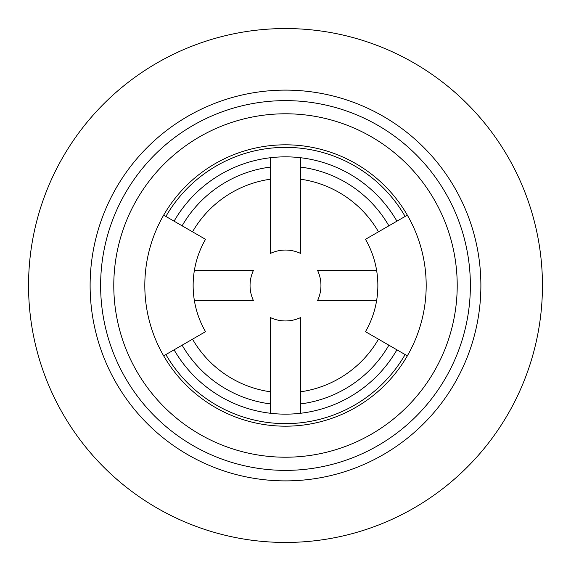 <?xml version="1.0" encoding="UTF-8"?>
<svg xmlns="http://www.w3.org/2000/svg" width="571" height="571" viewBox="0 0 571 571"><rect width="100%" height="100%" fill="white"/><g stroke="black" fill="none" stroke-linecap="round" stroke-linejoin="round"><path stroke-width="0.86" d="M163.663 215.16L205.517 239.32A92.352 92.352 0 0 0 205.517 331.68L163.663 355.84M407.337 355.84L365.483 331.68A92.352 92.352 0 0 0 365.483 239.32L407.337 215.16M405.117 354.562A138.118 138.118 0 0 1 165.883 354.562M165.883 216.438A138.118 138.118 0 0 1 405.117 216.438M174.084 349.83A128.653 128.653 0 0 0 300.51 413.276L300.51 403.925A119.375 119.375 0 0 0 388.88 345.184M270.49 157.724L270.49 253.388A35.445 35.445 0 0 1 300.51 253.388L300.51 157.724A128.653 128.653 0 0 0 174.084 221.17M192.52 339.181A107.362 107.362 0 0 0 270.49 391.806L270.49 317.612A35.445 35.445 0 0 0 300.51 317.612L300.51 403.925M300.51 157.724A128.653 128.653 0 0 1 396.916 221.17M396.916 349.83A128.653 128.653 0 0 1 300.51 413.276M388.88 225.816A119.375 119.375 0 0 0 300.51 167.075M376.624 270.49L317.612 270.49A35.445 35.445 0 0 1 317.612 300.51L376.624 300.51M194.376 300.51L253.388 300.51A35.445 35.445 0 0 1 253.388 270.49L194.376 270.49M270.49 391.806L270.49 413.276M182.12 345.184A119.375 119.375 0 0 0 270.49 403.925M270.49 167.075A119.375 119.375 0 0 0 182.12 225.816M270.49 179.194A107.362 107.362 0 0 0 192.52 231.819M300.51 179.194A107.362 107.362 0 0 1 378.48 231.819M378.48 339.181A107.362 107.362 0 0 1 300.51 391.806M285.5 426.187A140.687 140.687 0 0 0 426.187 285.5A140.687 140.687 0 0 0 285.5 144.813A140.687 140.687 0 0 0 144.813 285.5A140.687 140.687 0 0 0 285.5 426.187M285.5 113.786A171.714 171.714 0 0 0 113.786 285.5A171.714 171.714 0 0 0 285.5 457.214A171.714 171.714 0 0 0 457.214 285.5A171.714 171.714 0 0 0 285.5 113.786M285.5 100.624A184.876 184.876 0 0 1 470.376 285.5A184.876 184.876 0 0 1 285.5 470.376A184.876 184.876 0 0 1 100.624 285.5A184.876 184.876 0 0 1 285.5 100.624M285.5 90.118A195.382 195.382 0 0 1 480.882 285.5A195.382 195.382 0 0 1 285.5 480.882A195.382 195.382 0 0 1 90.118 285.5A195.382 195.382 0 0 1 285.5 90.118M285.5 542.45A256.95 256.95 0 0 1 28.55 285.5A256.95 256.95 0 0 1 285.5 28.55A256.95 256.95 0 0 1 542.45 285.5A256.95 256.95 0 0 1 285.5 542.45"/></g></svg>

